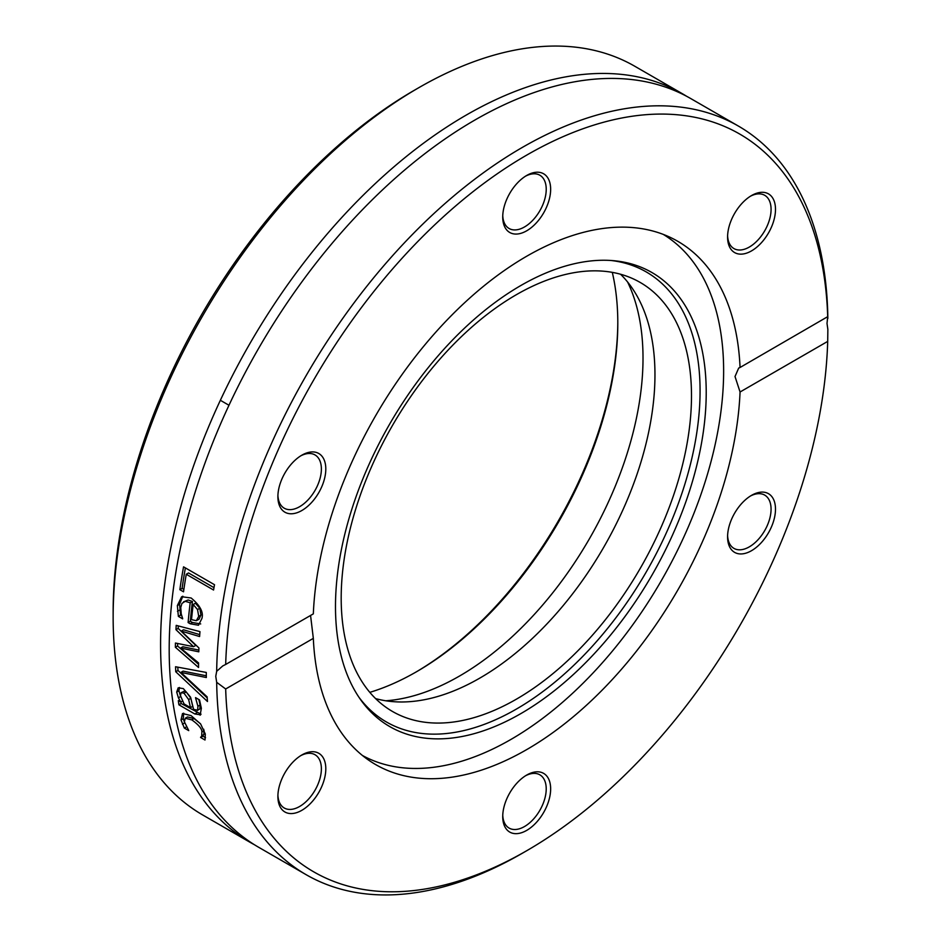 <?xml version="1.0" encoding="UTF-8"?>
<svg xmlns="http://www.w3.org/2000/svg" width="941" height="941" viewBox="0 0 941 941"><rect width="100%" height="100%" fill="white"/><g stroke="black" fill="none" stroke-linecap="round" stroke-linejoin="round"><path stroke-width="1.41" d="M369.813 692.353A284.605 164.322 120 0 0 416.557 671.721A284.605 164.322 120 0 0 617.802 323.163A284.605 164.322 120 0 0 612.297 272.361M617.802 321.881A287.734 166.122 -60 0 1 415.463 672.356M418.769 87.713L414.346 90.265A425.967 245.93 120 0 0 113.143 611.968L113.143 617.073A432.225 249.541 -60 0 1 418.769 87.713A432.225 249.541 -60 0 1 634.881 66.305L682.319 93.688A432.225 249.541 120 0 0 250.094 343.242A432.225 249.541 120 0 0 250.094 842.324A432.225 249.541 120 0 0 254.446 844.747M250.094 842.324L202.656 814.941A432.225 249.541 -60 0 1 113.143 617.073M686.589 96.253A432.225 249.541 120 0 0 682.319 93.688M216.677 682.307L215.76 676.32L216.677 671.309L222.794 665.91L225.675 664.464A425.967 245.93 -60 0 1 526.689 155.124A425.967 245.93 -60 0 1 827.704 316.882L827.01 323.41L827.857 329.444L827.704 341.395A425.967 245.93 -60 0 1 526.689 850.735A425.967 245.93 -60 0 1 225.675 688.977L216.677 682.307A432.225 249.541 120 0 0 306.154 874.695A432.225 249.541 120 0 0 522.267 853.287L526.689 850.735M827.857 318.446A432.225 249.541 120 0 0 738.379 126.059L690.941 98.676A432.225 249.541 120 0 0 299.85 284.664A432.225 249.541 120 0 0 258.716 847.312L306.154 874.695M738.379 126.059A432.225 249.541 120 0 0 407.512 239.543A432.225 249.541 120 0 0 216.677 671.309M207.138 696.869A432.225 249.541 120 0 0 207.479 701.504L175.755 671.756A432.225 249.541 -60 0 1 175.555 666.746L206.279 672.45A432.225 249.541 120 0 0 206.326 677.52L180.895 672.415L207.138 696.869M200.574 714.819L194.775 713.96L178.896 704.797A432.225 249.541 -60 0 1 178.32 700.61L180.778 702.033L178.414 697.834L176.696 692.07L178.214 687.812L183.342 688.612L190.564 697.199L193.599 709.432L197.645 710.196L197.904 706.256L195.563 697.869A432.225 249.541 -60 0 1 195.54 697.622L199.527 699.928L201.362 708.279L200.115 715.184M199.88 708.902L197.292 710.526L199.88 708.902L200.127 704.974L198.833 699.528M179.86 589.689A432.225 249.541 -60 0 1 183.554 566.847L214.513 584.714A432.225 249.541 120 0 0 213.56 590.019L186.271 574.257A432.225 249.541 120 0 0 183.53 591.807L179.86 589.689L182.107 588.396A429.096 247.742 -60 0 1 185.389 567.905M176.214 625.365L199.963 631.623A432.225 249.541 120 0 0 199.598 636.528L181.295 631.07L198.951 647.996A432.225 249.541 120 0 0 198.798 651.819L180.637 648.055L198.563 662.935A432.225 249.541 120 0 0 198.551 667.487L175.355 647.243A432.225 249.541 -60 0 1 175.438 643.032L193.564 646.702L175.955 629.658A432.225 249.541 -60 0 1 176.214 625.365M177.355 605.569L181.648 596.723L191.129 597.994C200.127 605.451 203.715 612.285 201.892 618.484L198.48 625.236L190.258 623.789L188.118 622.554A432.225 249.541 -60 0 1 190.2 602.781L185.189 601.299L181.942 603.452L180.766 607.474L181.213 613.908L182.672 618.578A432.225 249.541 120 0 0 182.648 618.849L178.378 616.39L177.355 605.569L179.578 604.275L182.825 596.206M201.703 735.521L201.88 731.945C201.986 728.805 198.622 724.77 191.799 719.865L185.248 718.242L184.412 721.865L188.671 730.381A432.225 249.541 120 0 0 188.729 730.616L184.342 728.075L181.013 719.971L182.507 713.525L191.094 715.607L200.645 723.994L205.303 733.992L205.009 740.014L200.621 737.485A432.225 249.541 -60 0 1 200.574 737.25L203.974 734.215L203.762 729.251M225.675 664.464L313.329 613.861A302.12 174.426 120 0 1 449.869 317.105A302.12 174.426 120 0 1 677.743 241.284A302.12 174.426 120 0 1 740.061 367.484L827.751 316.635M310.565 615.449L313.329 638.374L225.675 688.977M184.695 722.947L183.272 718.665L183.683 713.172M200.409 723.688L194.046 718.559L187.494 716.948L185.248 718.242M205.526 737.685L202.891 736.168A429.096 247.742 -60 0 1 202.833 735.944L203.974 734.215M184.342 728.075L186.412 726.887M182.425 724.252L184.648 722.97M200.574 737.25L202.833 735.944M200.621 737.485L202.891 736.168M200.704 623.942L192.482 622.495L190.341 621.272A429.096 247.742 -60 0 1 192.434 601.487L188.165 599.993L183.554 601.817M188.118 622.554L190.341 621.272M190.2 602.781L192.434 601.487M178.378 616.39L180.601 615.096L179.578 604.275M181.695 615.732L180.601 615.096M196.34 620.707L199.033 619.213L200.939 615.061L199.774 608.262L195.422 603.216L193.187 604.498A432.225 249.541 120 0 0 191.517 619.637L196.34 620.707L198.704 616.355L197.539 609.556L199.774 608.262M197.539 609.556L193.187 604.498M198.869 650.102L182.848 646.773L180.637 648.055M199.739 634.622L183.507 629.788L181.295 631.07M193.564 646.702L195.775 645.42L178.178 628.376A429.096 247.742 -60 0 1 178.32 625.93M198.551 664.299L177.567 645.973A429.096 247.742 -60 0 1 177.614 643.479M175.955 629.658L178.178 628.376M175.355 647.243L177.567 645.973M183.86 589.407L182.107 588.396M186.271 574.257L188.529 572.951L213.983 587.643M201.033 714.184L181.143 703.503A429.096 247.742 -60 0 1 180.919 701.951M180.637 696.552L178.919 690.788L179.472 687.483M192.717 706.35L190.858 698.269L186.236 691.929L184.26 691.188L181.107 692.694L180.472 695.681L184.036 703.915L190.494 707.632L192.717 706.35M190.494 707.632L188.635 699.551L184.013 693.211L181.213 692.635M178.414 697.834L180.578 696.575M178.896 704.797L181.143 703.503M180.778 702.033L182.366 701.116M180.895 672.415L183.107 671.133L206.302 675.791M207.208 697.904L177.978 670.474A429.096 247.742 -60 0 1 177.825 667.181M175.755 671.756L177.978 670.474M827.704 341.395L740.061 391.997L735.015 376.529L738.697 368.06L740.061 367.484M313.824 451.974A33.888 19.561 120 0 0 301.849 455.185A33.888 19.561 120 0 0 277.889 496.683A33.888 19.561 120 0 0 313.824 499.894A33.888 19.561 120 0 0 313.824 451.974M763.516 240.261A33.888 19.561 120 0 0 774.678 202.691A33.888 19.561 120 0 0 751.541 195.552A33.888 19.561 120 0 0 727.581 237.05A33.888 19.561 120 0 0 763.516 240.261M550.65 189.306A33.888 19.561 120 0 0 526.689 175.473A33.888 19.561 120 0 0 502.729 216.971A33.888 19.561 120 0 0 526.689 230.804A33.888 19.561 120 0 0 550.65 189.306M313.329 638.374A302.12 174.426 120 0 0 375.635 764.574A302.12 174.426 120 0 0 603.51 688.753A302.12 174.426 120 0 0 740.061 391.997M289.863 765.598A33.888 19.561 120 0 0 277.889 796.474A33.888 19.561 120 0 0 301.849 810.307A33.888 19.561 120 0 0 325.809 768.809A33.888 19.561 120 0 0 301.849 754.976A33.888 19.561 120 0 0 289.863 765.598M739.555 553.896A33.888 19.561 120 0 0 774.678 516.809A33.888 19.561 120 0 0 751.541 495.354A33.888 19.561 120 0 0 727.581 536.852A33.888 19.561 120 0 0 739.555 553.896M502.729 816.565A33.888 19.561 120 0 0 526.689 830.397A33.888 19.561 120 0 0 550.65 788.899A33.888 19.561 120 0 0 526.689 775.066A33.888 19.561 120 0 0 502.729 816.565M300.708 755.658A30.759 17.761 -60 0 1 315.012 754.729A30.759 17.761 -60 0 1 315.012 790.24A30.759 17.761 -60 0 1 284.253 808.001A30.759 17.761 -60 0 1 277.913 795.157M300.708 455.867A30.759 17.761 -60 0 1 310.506 453.538A30.759 17.761 -60 0 1 315.012 454.938A30.759 17.761 -60 0 1 315.012 490.449A30.759 17.761 -60 0 1 284.253 508.211A30.759 17.761 -60 0 1 277.913 495.354M525.56 176.155A30.759 17.761 -60 0 1 539.852 175.226A30.759 17.761 -60 0 1 546.227 189.306A30.759 17.761 -60 0 1 532.806 220.253A30.759 17.761 -60 0 1 509.105 228.498A30.759 17.761 -60 0 1 502.753 215.642M750.4 196.234A30.759 17.761 -60 0 1 764.704 195.305A30.759 17.761 -60 0 1 760.199 237.414A30.759 17.761 -60 0 1 733.945 248.577A30.759 17.761 -60 0 1 727.605 235.732M750.4 496.036A30.759 17.761 -60 0 1 764.704 495.107A30.759 17.761 -60 0 1 766.574 527.066A30.759 17.761 -60 0 1 738.45 549.767A30.759 17.761 -60 0 1 733.945 548.38A30.759 17.761 -60 0 1 727.605 535.523M525.56 775.749A30.759 17.761 -60 0 1 539.852 774.819A30.759 17.761 -60 0 1 539.852 810.33A30.759 17.761 -60 0 1 509.105 828.08A30.759 17.761 -60 0 1 502.753 815.235M520.855 285.511A262.151 151.348 120 0 0 360.25 485.403A262.151 151.348 120 0 0 360.462 699.469A262.151 151.348 120 0 0 651.925 575.233A262.151 151.348 120 0 0 613.779 260.704A262.151 151.348 120 0 0 520.855 285.511M358.933 697.246A259.822 150.007 120 0 0 646.255 571.963A259.822 150.007 120 0 0 611.085 260.492M516.338 294.709A247.695 143.008 120 0 0 354.522 512.986A247.695 143.008 120 0 0 392.491 711.467A247.695 143.008 120 0 0 640.198 568.458A247.695 143.008 120 0 0 640.186 282.441A247.695 143.008 120 0 0 516.338 294.709M375.577 698.575A247.695 143.008 120 0 0 603.663 547.368A247.695 143.008 120 0 0 620.566 274.243M385.775 700.786A259.587 149.878 120 0 0 589.254 539.052A259.587 149.878 120 0 0 627.576 281.971M362.403 755.458A300.873 173.709 120 0 0 661.323 580.656A300.873 173.709 120 0 0 663.24 234.38M201.88 731.945L204.138 730.639M191.799 719.865L194.046 718.559M181.013 719.971L183.272 718.665M190.258 623.789L192.482 622.495M177.461 611.321L179.696 610.039M198.704 616.355L200.939 615.061M184.013 693.211L186.236 691.929M188.635 699.551L190.858 698.269M197.904 706.256L200.127 704.974M176.696 692.07L178.919 690.788M194.775 713.96L197.022 712.678M220.359 400.29L228.981 405.265"/></g></svg>
